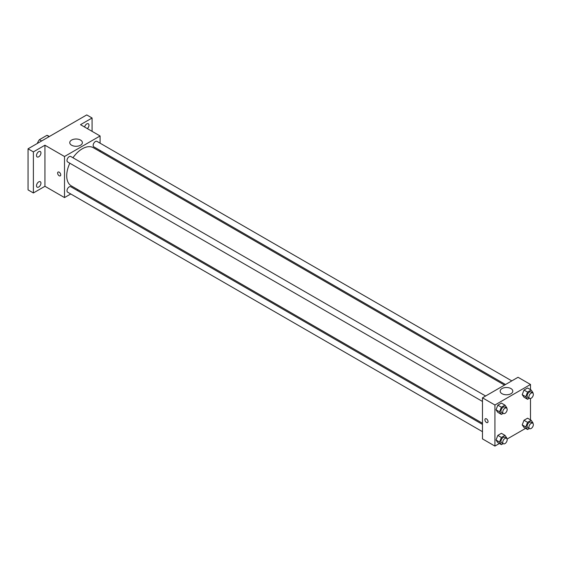 <?xml version="1.0" encoding="UTF-8"?>
<svg xmlns="http://www.w3.org/2000/svg" width="561" height="561" viewBox="0 0 561 561"><rect width="100%" height="100%" fill="white"/><g stroke="black" fill="none" stroke-linecap="round" stroke-linejoin="round"><path stroke-width="0.84" d="M41.647 140.958L39.424 139.675L46.914 135.348A9.74 5.624 120 0 1 48.036 135.755L49.347 136.512M37.391 143.413L37.391 143.202A9.74 5.624 120 0 1 39.424 139.675M49.137 136.632L46.914 135.348M70.756 193.973L64.508 197.584L44.943 186.287L33.387 192.963L28.05 189.884L28.05 148.805L86.745 114.921L92.081 117.999L92.081 131.351M78.049 189.765L77.046 190.347M38.723 187.023A3.142 1.816 -60 0 1 37.152 187.185A3.142 1.816 -60 0 1 36.668 184.66A3.142 1.816 -60 0 1 38.723 181.89A3.142 1.816 -60 0 1 40.294 181.736A3.142 1.816 -60 0 1 40.778 184.253A3.142 1.816 -60 0 1 38.723 187.023M38.723 156.792A3.142 1.816 -60 0 1 37.152 156.954A3.142 1.816 -60 0 1 36.668 154.429A3.142 1.816 -60 0 1 38.723 151.659A3.142 1.816 -60 0 1 40.294 151.505A3.142 1.816 -60 0 1 40.778 154.023A3.142 1.816 -60 0 1 38.723 156.792M44.943 186.287L44.943 145.215L33.387 151.891L28.05 148.805M33.387 192.963L33.387 151.891M64.508 197.584L64.508 156.505L44.943 145.215M64.508 156.505L100.082 135.972L80.518 124.675L92.081 117.999M71.612 145.222A6.311 3.639 180 0 1 69.76 142.648A6.311 3.639 180 0 1 76.072 139.002A6.311 3.639 180 0 1 82.383 142.648A6.311 3.639 180 0 1 78.484 146.007A6.311 3.639 180 0 1 71.612 145.222M84.606 127.038A3.142 1.816 -60 0 1 86.745 123.939A3.142 1.816 -60 0 1 88.315 123.778A3.142 1.816 -60 0 1 87.355 128.623M69.823 163.202A22.033 12.721 120 0 0 66.717 175.775A22.033 12.721 120 0 0 71.282 185.859L482.474 423.26M504.507 385.098L93.315 147.697A22.033 12.721 120 0 0 72.965 157.76M100.082 135.972L100.082 143.181M100.082 150.446L100.082 151.603M511.8 380.884L96.962 141.379A3.142 1.816 120 0 0 94.536 142.221A3.142 1.816 120 0 0 93.161 145.39A3.142 1.816 120 0 0 93.813 146.828L505.51 384.516M482.474 424.418L70.777 186.729A3.142 1.816 120 0 0 68.358 187.57A3.142 1.816 120 0 0 66.983 190.733A3.142 1.816 120 0 0 67.636 192.171L482.474 431.675M482.474 401.445L67.636 161.94A3.142 1.816 -60 0 1 67.636 158.314A3.142 1.816 -60 0 1 70.777 156.498L485.616 396.003M60.728 174.864A2.202 1.269 60 0 1 60.272 175.874A2.202 1.269 60 0 1 58.078 174.597A2.202 1.269 60 0 1 58.078 172.059A2.202 1.269 60 0 1 59.768 172.648A2.202 1.269 60 0 1 60.728 174.864M60.279 175.874A2.202 1.269 60 0 1 58.078 174.597A2.202 1.269 60 0 1 58.078 172.059M499.402 443.492L494.921 446.079L482.474 438.891L482.474 397.819L518.041 377.28L530.496 384.467L530.496 389.643M525.587 428.38L507.081 439.06M524.002 397.23L522.207 394.678L524.002 390.042L527.592 387.967L524.002 390.042L522.207 394.678L524.002 397.23L527.557 399.285L525.762 396.732L527.557 392.097L531.155 390.021L532.95 392.581L532.782 393.009M497.824 442.58L496.022 440.02L497.824 435.392L501.415 433.316L497.824 435.392L496.022 440.02L497.824 442.58L501.38 444.635L499.585 442.075L501.38 437.447L504.97 435.371L506.772 437.924L506.604 438.351M530.496 398.506L530.496 419.873M494.921 446.079L494.921 405.007L530.496 384.467M524.002 427.461L522.207 424.908L524.002 420.273L527.592 418.197L524.002 420.273L522.207 424.908L524.002 427.461L527.557 429.516L525.762 426.963L527.557 422.328L531.155 420.252L532.95 422.812L532.782 423.239M497.824 412.349L496.022 409.789L497.824 405.161L501.415 403.086L497.824 405.161L496.022 409.789L497.824 412.349L501.38 414.404L499.585 411.844L501.38 407.216L504.97 405.14L506.772 407.693L506.604 408.12M494.921 405.007L482.474 397.819M502.025 393.717A6.311 3.639 180 0 1 500.174 391.143A6.311 3.639 180 0 1 506.485 387.497A6.311 3.639 180 0 1 512.789 391.143A6.311 3.639 180 0 1 508.897 394.509A6.311 3.639 180 0 1 502.025 393.717M488.028 421.563A2.202 1.269 60 0 1 487.572 422.566A2.202 1.269 60 0 1 485.37 421.297A2.202 1.269 60 0 1 485.37 418.758A2.202 1.269 60 0 1 487.067 419.348A2.202 1.269 60 0 1 488.028 421.563M487.572 422.566A2.202 1.269 60 0 1 485.37 421.297A2.202 1.269 60 0 1 485.37 418.758M503.147 413.38L501.38 414.404M506.527 408.071L504.746 407.048A3.142 1.816 120 0 0 502.326 407.889A3.142 1.816 120 0 0 500.952 411.052A3.142 1.816 120 0 0 501.604 412.489L503.385 413.52A3.142 1.816 120 0 0 506.527 411.704A3.142 1.816 120 0 0 506.527 408.071A3.142 1.816 120 0 0 504.101 408.913A3.142 1.816 120 0 0 502.733 412.083A3.142 1.816 120 0 0 503.385 413.52M499.585 411.844L496.022 409.789M501.38 407.216L497.824 405.161M504.97 405.14L501.415 403.086M529.325 398.268L527.557 399.285M532.705 392.959L530.93 391.929A3.142 1.816 120 0 0 528.504 392.77A3.142 1.816 120 0 0 527.13 395.94A3.142 1.816 120 0 0 527.782 397.377L529.563 398.401A3.142 1.816 120 0 0 532.705 396.592A3.142 1.816 120 0 0 532.705 392.959A3.142 1.816 120 0 0 530.285 393.801A3.142 1.816 120 0 0 528.911 396.964A3.142 1.816 120 0 0 529.563 398.401M525.762 396.732L522.207 394.678M527.557 392.097L524.002 390.042M531.155 390.021L527.592 387.967M503.147 443.611L501.38 444.635M506.527 438.302L504.746 437.278A3.142 1.816 120 0 0 502.326 438.12A3.142 1.816 120 0 0 500.952 441.283A3.142 1.816 120 0 0 501.604 442.72L503.385 443.751A3.142 1.816 120 0 0 506.527 441.935A3.142 1.816 120 0 0 506.527 438.302A3.142 1.816 120 0 0 504.101 439.144A3.142 1.816 120 0 0 502.733 442.313A3.142 1.816 120 0 0 503.385 443.751M499.585 442.075L496.022 440.02M501.38 437.447L497.824 435.392M504.97 435.371L501.415 433.316M529.325 428.499L527.557 429.516M532.705 423.19L530.93 422.16A3.142 1.816 120 0 0 528.504 423.001A3.142 1.816 120 0 0 527.13 426.171A3.142 1.816 120 0 0 527.782 427.608L529.563 428.632A3.142 1.816 120 0 0 532.705 426.816A3.142 1.816 120 0 0 532.705 423.19A3.142 1.816 120 0 0 530.285 424.032A3.142 1.816 120 0 0 528.911 427.194A3.142 1.816 120 0 0 529.563 428.632M525.762 426.963L522.207 424.908M527.557 422.328L524.002 420.273M531.155 420.252L527.592 418.197"/></g></svg>
